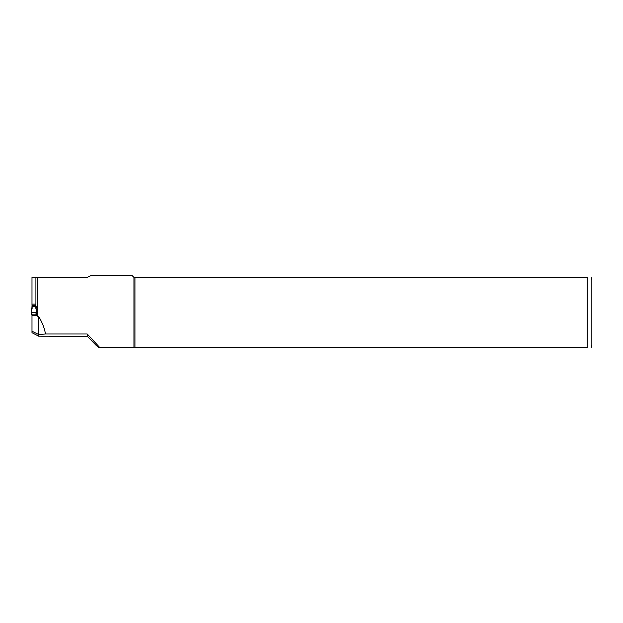 <?xml version="1.0" encoding="UTF-8"?>
<svg xmlns="http://www.w3.org/2000/svg" width="623" height="623" viewBox="0 0 623 623"><rect width="100%" height="100%" fill="white"/><g stroke="black" fill="none" stroke-linecap="round" stroke-linejoin="round"><path stroke-width="0.93" d="M31.991 315.386L31.898 314.163L36.009 314.163L36.009 315.386M36.017 312.738L31.89 312.738L31.898 314.163L31.89 312.738A9.345 0.491 180 0 0 31.329 312.59L32.271 305.379L35.636 305.379L36.578 312.59A9.345 0.491 180 0 0 36.017 312.738L36.009 314.163M36.757 312.458L35.636 305.379M32.271 305.379L31.15 312.458M31.524 312.435L36.383 312.435M31.711 310.254L32.271 307.754M36.757 312.45L36.196 310.254M36.523 313.782L36.407 312.614M31.898 314.389L31.89 314.194A9.345 0.491 0 0 1 31.329 314.342L31.314 312.582L31.15 314.483L31.898 314.498M31.329 314.342L31.5 312.614M35.916 305.387L35.916 277.694L36.718 277.391L87.22 277.406L91.184 275.522L132.076 275.522L133.945 277.391L133.945 347.478L99.719 347.478L587.178 347.478C593.112 347.478 593.112 347.478 587.178 347.478L587.178 277.391L134.95 277.391L134.95 347.478M35.916 306.181L37.878 306.282L37.785 313.86C36.484 313.883 36.048 314.475 36.477 315.651L38.626 316.328C42.419 322.8 44.692 328.687 45.44 333.998L87.22 333.998L99.719 347.478L98.504 347.478L96.207 345.438L87.22 336.256L38.626 336.155L38.626 316.328M31.991 305.387L31.991 277.391L36.718 277.391M38.626 336.155L31.991 332.713L31.991 314.163M87.22 333.998L87.22 336.256M45.44 333.998L38.626 334.504L31.991 331.249M35.916 304.133L31.991 304.133M134.95 277.391L133.945 277.391M591.85 345.142L591.85 279.727L591.85 345.142L591.227 347.478M587.178 277.391C593.112 277.391 593.112 277.391 587.178 277.391M37.878 307.676L36.009 307.676M31.898 306.072L36.009 306.072M31.898 306.796L36.009 306.796M35.636 307.754L36.562 310.223M36.695 313.782L36.593 312.582L36.695 313.782M37.785 277.406L37.785 306.282M37.785 313.86L37.785 316.328M37.878 313.782L36.009 313.782L37.878 313.782M36.477 315.651L31.991 315.651M31.15 312.45L31.345 310.223M591.227 277.391L591.85 279.727"/></g></svg>
